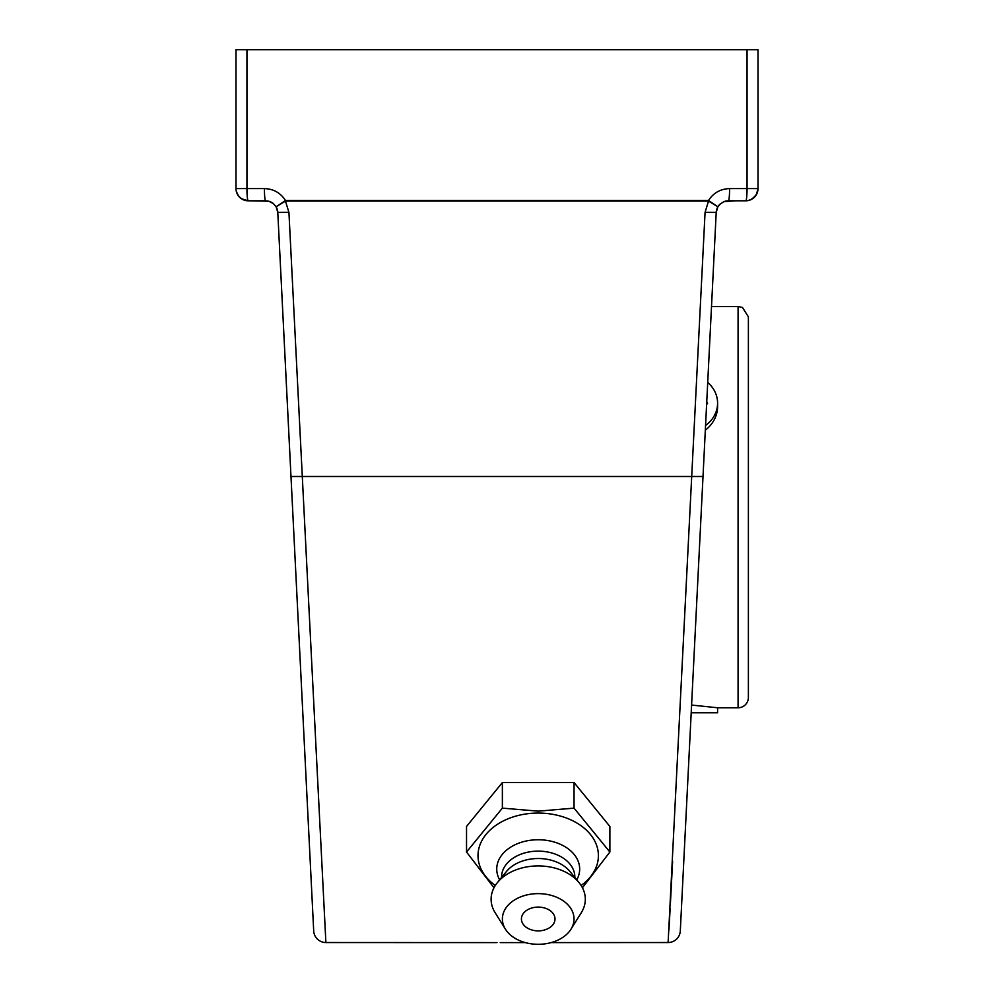 <?xml version="1.0" encoding="UTF-8"?>
<svg xmlns="http://www.w3.org/2000/svg" width="994" height="994" viewBox="0 0 994 994"><rect width="100%" height="100%" fill="white"/><g stroke="black" fill="none" stroke-linecap="round" stroke-linejoin="round"><path stroke-width="1.49" d="M668.95 930.098L670.142 908.342M670.341 904.652L672.603 861.525M691.588 705.057L717.593 707.765L717.593 712.76L691.203 712.76L680.306 930.931A12.214 12.214 2.9 0 1 668.13 942.536L551.136 942.598L668.13 942.536A12.214 12.214 0 0 0 680.306 930.931A12.214 12.214 -177.1 0 1 668.13 942.536L551.136 942.598M497 942.598L325.883 942.536L288.931 212.368L277.786 212.405L313.694 930.931A12.214 12.214 -2.9 0 0 325.883 942.536M686.009 816.633L716.214 212.405L717.916 206.764L708.498 200.515L285.502 200.515L276.083 206.764L273.338 203.571A12.214 12.214 0 0 0 268.778 201.223L265.597 200.8A12.214 1.18 -90 0 1 264.416 188.599L246.947 188.599L246.947 49.7L747.053 49.7L747.053 188.599L729.584 188.599C720.339 188.885 713.257 192.96 708.324 200.8M716.724 209.473A12.214 12.214 0 0 1 720.004 204.155A12.214 12.214 0 0 0 716.214 212.405L705.069 212.368L668.117 942.536M720.662 203.571L717.929 206.777L708.498 201.086L705.069 212.368M236.336 191.444L238.659 196.203L242.014 199.111L248.214 200.8L268.778 201.223L273.338 203.571L276.071 206.777L285.502 201.086L708.498 201.086A12.214 1.069 90 0 0 708.498 200.515M729.584 188.599A12.214 1.18 90 0 1 728.403 200.8L745.786 200.8A12.214 1.267 -90 0 0 747.053 188.599L758 188.599A12.214 12.214 0 0 1 745.786 200.8A12.214 12.214 0 0 0 758 188.599L758 49.7L747.053 49.7M717.916 206.764L720.004 204.155L723.893 201.67L735.722 200.8M725.222 201.223L728.403 200.8A12.214 12.214 0 0 0 723.893 201.67A12.214 12.214 0 0 1 723.918 201.658M302.313 703.243L290.993 476.499L703.006 476.499L684.468 847.559M313.694 930.931L312.837 913.635M308.475 826.486L302.325 703.392M309.469 846.366L277.786 212.405A12.214 12.214 0 0 0 276.083 206.764L277.786 212.405L290.335 463.378M288.931 212.368L285.377 200.875M750.743 199.757L755.341 196.203L757.664 191.444M285.676 200.8C280.743 192.96 273.661 188.885 264.416 188.599M758 188.599L756.397 194.638L751.986 199.111M747.973 200.614L751.936 199.148M236.311 191.333L238.311 195.743L241.281 198.651L248.214 200.8A12.214 12.214 0 0 1 236 188.599L236 49.7L246.947 49.7M248.214 200.8A12.214 12.214 0 0 1 236 188.599L246.947 188.599A12.214 1.267 90 0 0 248.214 200.8L265.597 200.8M268.778 201.223A12.214 12.214 0 0 1 273.338 203.571M582.434 887.766L609.881 852.032L574.047 808.134L538.214 811.154L502.368 808.134L466.534 852.032L493.981 887.766M466.534 852.032L466.534 826.449L502.368 782.551L574.047 782.551L609.881 826.449L609.881 852.032M574.047 782.551L574.047 808.134M502.368 782.551L502.368 808.134M495.298 885.492A60.199 42.568 0 0 1 482.686 839.184A60.199 42.568 0 0 1 538.214 813.067A60.199 42.568 0 0 1 593.729 839.184A60.199 42.568 0 0 1 581.117 885.492M521.428 918.965A16.786 11.866 0 0 1 535.306 907.274A16.786 11.866 0 0 1 553.993 914.927A16.786 11.866 0 0 1 546.563 929.266A22.228 22.228 0 0 1 529.864 929.266A16.786 11.866 0 0 1 521.428 918.965M499.647 879.839A41.462 29.311 0 0 1 538.214 839.756A41.462 29.311 0 0 1 576.768 879.839M501.572 877.491L501.572 877.019A36.641 25.906 0 0 1 538.214 851.125A36.641 25.906 0 0 1 574.843 877.019L574.843 877.491M505.437 929.204L495.124 912.691A47.103 33.311 0 0 1 497.422 882.573L506.48 871.477A36.641 25.906 0 0 1 538.214 858.518A36.641 25.906 0 0 1 569.935 871.477L579.005 882.573A47.103 33.311 0 0 1 581.304 912.691L570.978 929.204A35.821 25.335 0 0 1 538.214 944.3A35.821 25.335 0 0 1 505.437 929.204A35.821 25.335 0 0 1 538.214 893.631A35.821 25.335 0 0 1 570.978 929.204M497.422 882.573A47.103 33.311 0 0 1 538.214 865.923A47.103 33.311 0 0 1 579.005 882.573M738.082 306.512L742.468 307.494L748.383 316.813L748.383 697.465A10.3 10.3 0 0 1 738.082 707.765L738.082 306.512L711.505 306.512M707.716 382.454A33.771 29.248 180 0 1 717.593 403.129L717.593 406.819C717.308 416.064 713.22 423.866 705.33 430.228M717.593 403.129A33.771 29.248 180 0 1 705.566 425.507M706.746 401.8L707.616 403.104L706.61 404.62M525.292 942.598L500.218 942.598M683.748 861.885L687.96 777.681M693.129 674.404L701.354 509.636M309.532 847.559L277.786 212.43M717.593 707.765L738.082 707.765"/></g></svg>
